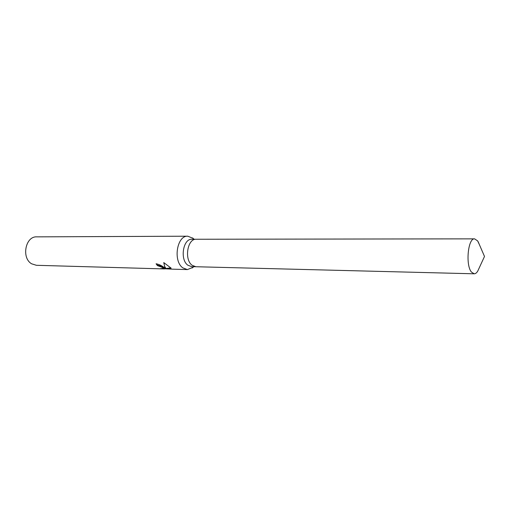 <?xml version="1.0" encoding="UTF-8"?>
<svg xmlns="http://www.w3.org/2000/svg" width="510" height="510" viewBox="0 0 510 510"><rect width="100%" height="100%" fill="white"/><g stroke="black" fill="none" stroke-linecap="round" stroke-linejoin="round"><path stroke-width="0.76" d="M196.312 239.247L191.926 239.254C183.077 238.514 179.692 259.622 187.839 265.194L191.594 266.628L195.987 266.736M195.904 266.736L192.155 265.302C184.027 259.705 187.406 238.508 196.235 239.247C187.406 238.501 184.027 259.705 192.155 265.302L195.904 266.736L474.185 273.8C475.473 273.806 476.665 272.895 477.762 271.071L479.024 268.337M193.073 238.336L187.788 236.2C176.944 235.308 172.807 261.101 182.829 267.858L187.393 269.586L192.971 267.361M163.984 267.348L165.648 268.464L164.858 267.374L163.761 262.593L171.15 268.158L166.292 268.815L172.195 269.152L160.637 268.591L163.525 268.496L162.027 267.297L157.399 265.589L156.079 263.785C158.795 264.256 161.428 265.449 163.984 267.348M187.788 236.2L36.72 236.863C25.436 236.13 21.216 258.009 31.633 263.804L36.382 265.296L164.214 268.929M156.481 263.81L157.533 265.213L159.088 265.5C161.785 266.602 163.308 267.476 163.659 268.12L163.64 268.164M157.533 265.213L157.399 265.589M164.947 268.541L164.806 268.942M163.659 268.12L163.525 268.496L166.375 268.579M163.946 262.707C164.214 265.404 164.826 267.202 165.775 268.088L165.648 268.464M166.292 268.815L166.426 268.432L170.78 267.877M479.311 244.437L477.615 240.879L474.606 238.858C468.04 237.877 465.369 264.99 471.406 272.021L474.185 273.8M193.806 266.685L192.232 267.96M187.393 269.586L172.195 269.152M194.138 239.254L192.589 237.934M477.762 271.071L484.5 256.453L478.119 241.676M196.235 239.247L474.606 238.858"/></g></svg>
